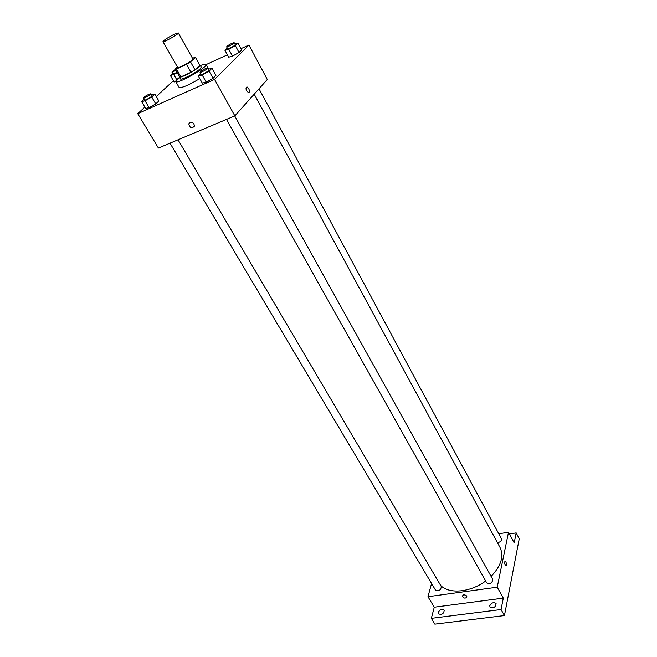 <?xml version="1.0" encoding="UTF-8"?>
<svg xmlns="http://www.w3.org/2000/svg" width="657" height="657" viewBox="0 0 657 657"><rect width="100%" height="100%" fill="white"/><g stroke="black" fill="none" stroke-linecap="round" stroke-linejoin="round"><path stroke-width="0.99" d="M174.121 34.336L178.302 32.932C179.312 33.794 163.166 42.927 162.952 41.613C163.897 40.118 167.625 37.687 174.121 34.336M178.302 32.932L192.879 58.908C194.02 60.009 178.072 69.034 177.702 67.49L162.952 41.613M177.398 66.957L175.132 69.01L176.437 69.001L186.489 64.361L190.522 61.889L195.433 57.381L192.468 58.169M190.522 61.889L194.989 69.823L199.843 65.248L195.433 57.381M194.989 69.823L190.973 72.295L186.489 64.361M175.132 69.01L179.616 76.844L180.938 76.877L190.973 72.295M179.41 76.483L179.345 76.943C179.64 78.709 195.17 70.718 199.145 66.743L200.139 65.183L199.695 64.994M200.139 65.183L201.239 67.145L200.245 68.714C196.287 72.697 180.765 80.68 180.461 78.897L179.345 76.943M180.938 76.877L176.437 69.001M200.344 65.552C203.654 64.255 205.526 63.901 205.97 64.493C208.384 66.858 176.536 84.876 175.756 81.583C175.476 80.91 176.741 79.481 179.558 77.312M199.769 78.61C188.616 85.229 181.726 88.169 179.098 87.414L175.756 81.583L174.138 82.002L170.377 75.465L173.793 74.545L177.201 72.623M200.763 73.6L198.291 75.982L202.299 83.094L206.199 82.141L213.065 78.273L215.948 75.415L211.981 68.271L208.671 69.149M144.031 99.429L141.616 101.621L145.665 108.43L149.114 107.649L155.75 103.913L158.863 100.997L154.847 94.173L151.603 94.969M144.869 107.091L137.756 113.677L214.543 79.398L248.937 45.013L240.947 48.667M227.404 54.851L206.035 64.616M173.399 80.721L156.259 96.571M227.314 48.101L224.957 50.359L228.677 57.175L232.521 56.124L239.025 52.461L241.604 49.891L237.933 43.058L234.845 43.953M137.756 113.677L158.411 148.063L234.853 115.887L267.309 79.489L248.937 45.013M234.853 115.887L214.543 79.398M248.716 88.621C249.791 91.126 249.693 92.456 248.42 92.621C245.849 90.181 245.357 88.26 246.958 86.855L248.716 88.621C249.791 91.126 249.693 92.456 248.42 92.621C245.841 90.181 245.357 88.26 246.958 86.855L248.716 88.621M190.029 122.358C192.78 122.062 194.226 123.344 194.373 126.218C191.737 128.788 189.881 128 188.797 123.853L190.029 122.358L188.797 123.853C189.881 128 191.737 128.788 194.373 126.21M254.202 94.189L500.034 547.478C504.1 556.249 501.119 565.891 491.091 576.411M485.638 581.002C470.478 592.45 448.945 594.314 440.65 585.428M234.721 115.944L492.766 579.425C492.175 583.145 490.138 584.278 486.656 582.816L226.484 119.41M259.006 88.794L501.431 538.699C501.718 540.76 500.396 542.091 497.448 542.707M178.022 139.801L441.332 586.586C440.822 590.191 438.884 591.366 435.501 590.117L170.015 143.177M431.567 583.482L427.962 596.712L497.218 587.186L508.51 532.211L498.786 533.804M427.962 596.712L434.269 607.216L431.337 618.352L434.852 624.15L504.436 615.568L501.045 609.532L503.295 598.116L497.218 587.186M504.436 615.568L519.244 538.732L516.164 532.893L509.454 533.985M508.51 532.211L514.193 542.871L516.164 532.893M505.833 561.719C506.654 563.977 506.629 565.34 505.742 565.8C504.379 563.862 504.206 562.285 505.217 561.07L505.833 561.719M434.269 607.216L503.295 598.116M463.637 594.872C465.517 594.872 466.626 595.554 466.946 596.917C465.345 598.716 463.768 598.445 462.224 596.104L463.637 594.872L462.224 596.104C463.768 598.445 465.345 598.716 466.946 596.917M505.217 561.07L505.824 561.719C506.654 563.977 506.629 565.34 505.742 565.8M489.785 605.721C491.576 602.65 493.678 601.935 496.084 603.586C495.55 607.413 493.514 608.571 489.958 607.043L489.785 605.721M438.219 612.373C439.985 609.433 441.98 608.702 444.214 610.181C443.771 613.884 441.824 615.092 438.375 613.786L438.219 612.373M431.337 618.352L501.045 609.532M172.684 73.37L170.377 75.465M177.061 72.369L173.037 73.986L171.962 72.114L175.411 69.494M176.758 79.719L173.793 74.545M174.138 82.002L175.756 81.583M175.977 70.488L171.962 72.114M141.616 101.621L145.049 100.8L151.701 97.055L154.847 94.173M150.888 93.754L152.038 95.708C152.654 96.308 144.655 100.907 144.425 100.086L143.259 98.131C143.702 97.228 145.583 95.947 148.901 94.279L150.888 93.754C151.496 94.345 143.489 98.944 143.259 98.131M145.665 108.43L149.114 107.649L145.049 100.8M149.114 107.649L155.75 103.913L151.701 97.055M155.75 103.913L158.863 100.997M224.957 50.359L228.8 49.267L235.321 45.588L237.933 43.058M234.147 42.656L235.198 44.619C235.764 45.21 227.88 49.604 227.692 48.799L226.632 46.844C227.002 46.047 228.759 44.865 231.905 43.288L234.147 42.656C234.705 43.239 226.813 47.633 226.632 46.844M228.677 57.175L232.521 56.124L228.8 49.267M232.521 56.124L239.025 52.461L235.321 45.588M239.025 52.461L241.604 49.891M198.291 75.982L202.184 74.98L209.074 71.104L211.981 68.271M207.949 67.86L209.09 69.905C209.714 70.562 201.42 75.235 201.19 74.356L200.04 72.311C200.442 71.416 202.323 70.135 205.69 68.459L207.949 67.86C208.573 68.509 200.27 73.182 200.04 72.311M202.299 83.094L206.199 82.141L202.184 74.98M206.199 82.141L213.065 78.273L209.074 71.104M213.065 78.273L215.948 75.415M207.801 67.786L205.97 64.493"/></g></svg>
